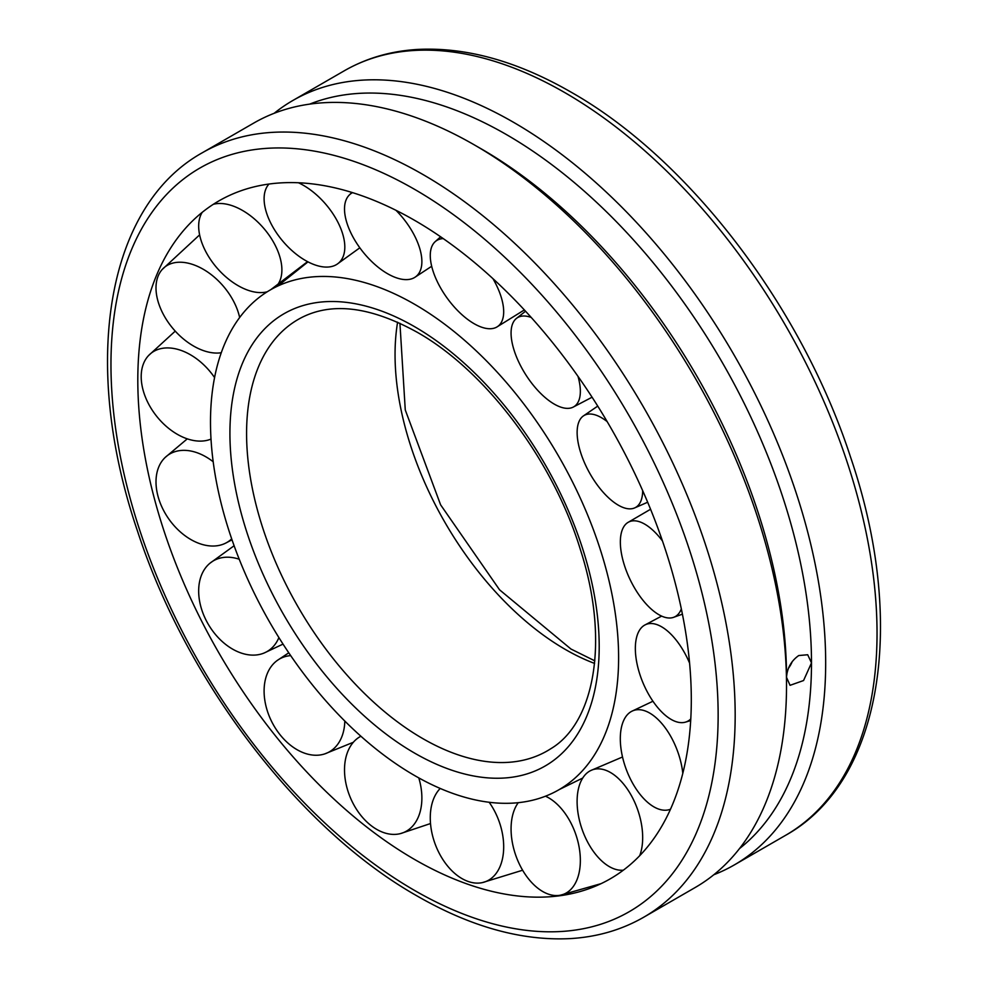 <?xml version="1.0" encoding="UTF-8"?>
<svg xmlns="http://www.w3.org/2000/svg" width="988" height="988" viewBox="0 0 988 988"><rect width="100%" height="100%" fill="white"/><g stroke="black" fill="none" stroke-linecap="round" stroke-linejoin="round"><path stroke-width="1.48" d="M414.552 775.506A288.582 166.614 -120 0 0 559.381 789.486A288.582 166.614 -120 0 0 618.611 657.687A288.582 166.614 -120 0 0 414.552 304.255A288.582 166.614 -120 0 0 270.811 289.645A288.582 166.614 -120 0 0 225.882 520.713A288.582 166.614 -120 0 0 414.552 775.506M397.596 322.199A240.751 138.999 -120 0 0 395.052 354.569A240.751 138.999 -120 0 0 565.284 649.425A240.751 138.999 -120 0 0 594.591 663.417M414.552 220.312A391.384 225.968 -120 0 0 183.212 230.92A391.384 225.968 -120 0 0 171.01 551.045A391.384 225.968 -120 0 0 414.552 859.449A391.384 225.968 -120 0 0 566.457 894.708A391.384 225.968 -120 0 0 691.304 699.665A391.384 225.968 -120 0 0 414.552 220.312M274.182 113.274A441.377 254.83 60 0 1 292.893 100.467A441.377 254.83 60 0 1 633.012 218.719A441.377 254.83 60 0 1 825.672 662.899A441.377 254.83 60 0 1 734.257 864.957A441.377 254.83 60 0 1 713.818 874.75M643.756 917.21L695.107 887.557A441.377 254.83 -120 0 0 786.522 685.499A441.377 254.83 -120 0 0 474.425 144.94A441.377 254.83 -120 0 0 253.743 123.08L202.379 152.72A441.377 254.83 -120 0 1 423.074 174.58A441.377 254.83 -120 0 1 735.171 715.151A441.377 254.83 -120 0 1 643.756 917.21C621.674 929.881 597.172 937.007 570.237 938.6C521.738 941.021 470.671 926.793 417.047 895.943C299.364 829.389 186.485 681.634 137.431 530.865C81.016 365.609 105.37 206.665 202.379 152.72M786.522 685.499L786.522 677.311C787.177 668.086 791.252 660.824 798.749 655.538L807.702 654.748L811.494 662.899L803.565 680.534L790.054 685.326L786.522 677.311A431.336 249.038 -120 0 0 481.526 149.027L474.425 144.94M739.493 848.593A431.336 249.038 -120 0 0 811.494 662.899A431.336 249.038 -120 0 0 634.938 241.529A431.336 249.038 -120 0 0 309.676 104.123M788.461 668.234A17.661 10.189 120 0 0 792.302 661.454M681.337 608.904A52.71 23.959 64.3 0 1 673.47 617.376A52.71 23.959 64.3 0 1 664.529 617.204A52.71 23.959 64.3 0 1 626.614 571.533A52.71 23.959 64.3 0 1 627.763 522.566A52.71 23.959 64.3 0 1 639.038 521.602A52.71 23.959 64.3 0 1 662.466 540.967M642.669 490.628A52.71 23.354 60.9 0 1 634.444 508.005A52.71 23.354 60.9 0 1 633.851 508.227A52.71 23.354 60.9 0 1 589.144 472.178A52.71 23.354 60.9 0 1 583.204 416.059A52.71 23.354 60.9 0 1 585.933 414.639A52.71 23.354 60.9 0 1 607.163 421.604M577.992 376.342A52.71 23.551 57.4 0 1 577.98 402.351A52.71 23.551 57.4 0 1 573.015 407.204A52.71 23.551 57.4 0 1 528.58 378.935A52.71 23.551 57.4 0 1 513.439 322.039A52.71 23.551 57.4 0 1 516.304 318.519A52.71 23.551 57.4 0 1 531.235 317.457M492.963 278.678A52.71 24.539 54.2 0 1 503.682 312.319A52.71 24.539 54.2 0 1 496.668 327.127A52.71 24.539 54.2 0 1 455.357 308.17A52.71 24.539 54.2 0 1 430.274 254.99A52.71 24.539 54.2 0 1 435.066 241.776A52.71 24.539 54.2 0 1 443.229 238.59M395.99 210.321A52.71 26.194 51.5 0 1 419.9 249.001A52.71 26.194 51.5 0 1 414.688 277.443A52.71 26.194 51.5 0 1 377.453 266.661A52.71 26.194 51.5 0 1 346.492 221.559A52.71 26.194 51.5 0 1 349.209 195.093A52.71 26.194 51.5 0 1 352.543 192.635M298.475 182.768A52.71 28.319 49.7 0 1 336.735 220.028A52.71 28.319 49.7 0 1 337.031 264.241A52.71 28.319 49.7 0 1 272.182 225.795A52.71 28.319 49.7 0 1 268.983 184.052L268.983 184.052M213.359 204.294A52.71 30.64 49 0 1 264.241 228.907A52.71 30.64 49 0 1 276.368 286.359M267.229 291.781A52.71 30.64 49 0 1 216.323 267.18A52.71 30.64 49 0 1 202.219 212.334M221.275 352.741A52.71 32.9 49.5 0 1 185.645 340.724A52.71 32.9 49.5 0 1 157.969 276.504A52.71 32.9 49.5 0 1 162.193 269.489A52.71 32.9 49.5 0 1 211.136 274.565A52.71 32.9 49.5 0 1 239.652 317.531M211.012 439.08A52.71 34.815 51.5 0 1 183.842 437.548A52.71 34.815 51.5 0 1 141.198 376.638A52.71 34.815 51.5 0 1 148.657 355.458A52.71 34.815 51.5 0 1 183.842 351.481A52.71 34.815 51.5 0 1 214.569 377.577M231.686 538.855A52.71 36.161 54.8 0 1 225.684 543.116A52.71 36.161 54.8 0 1 211.136 545.994A52.71 36.161 54.8 0 1 157.969 496.124A52.71 36.161 54.8 0 1 165.194 457.432A52.71 36.161 54.8 0 1 185.645 450.392A52.71 36.161 54.8 0 1 213.198 461.767M278.9 637.581A52.71 36.766 58.9 0 1 264.241 652.957A52.71 36.766 58.9 0 1 264.105 653.019A52.71 36.766 58.9 0 1 206.257 620.575A52.71 36.766 58.9 0 1 209.962 563.222A52.71 36.766 58.9 0 1 216.323 559.369A52.71 36.766 58.9 0 1 239.244 559.245M344.812 721.042A52.71 36.556 63.2 0 1 336.735 745.557A52.71 36.556 63.2 0 1 324.756 753.893A52.71 36.556 63.2 0 1 280.234 734.961A52.71 36.556 63.2 0 1 272.182 665.257A52.71 36.556 63.2 0 1 277.517 660.28A52.71 36.556 63.2 0 1 290.707 655.624M418.776 777.889A52.71 35.568 67 0 1 419.9 812.618A52.71 35.568 67 0 1 400.535 833.576A52.71 35.568 67 0 1 370.969 825.486A52.71 35.568 67 0 1 346.492 755.289A52.71 35.568 67 0 1 359.509 737.011A52.71 35.568 67 0 1 360.904 736.233M489.159 802.268A52.71 33.913 69.6 0 1 503.682 846.037A52.71 33.913 69.6 0 1 482.416 882.593A52.71 33.913 69.6 0 1 467.534 881.234A52.71 33.913 69.6 0 1 430.274 818.607A52.71 33.913 69.6 0 1 440.216 788.449M545.475 796.205A52.71 31.801 70.9 0 1 577.98 841.801A52.71 31.801 70.9 0 1 560.468 895.177A52.71 31.801 70.9 0 1 558.282 895.486A52.71 31.801 70.9 0 1 513.439 847.568A52.71 31.801 70.9 0 1 518.268 802.676M623.329 870.181A52.71 29.467 70.8 0 1 585.933 838.689A52.71 29.467 70.8 0 1 590.639 770.591A52.71 29.467 70.8 0 1 633.851 800.416A52.71 29.467 70.8 0 1 639.693 855.707M670.494 809.234A52.71 27.207 69.5 0 1 668.555 809.839A52.71 27.207 69.5 0 1 639.038 793.043A52.71 27.207 69.5 0 1 631.764 711.286A52.71 27.207 69.5 0 1 664.529 726.884A52.71 27.207 69.5 0 1 682.807 773.345M690.785 718.931A52.71 25.293 67.2 0 1 685.339 722.166A52.71 25.293 67.2 0 1 666.332 716.115A52.71 25.293 67.2 0 1 637.655 666.579A52.71 25.293 67.2 0 1 644.633 625.132A52.71 25.293 67.2 0 1 666.332 630.048A52.71 25.293 67.2 0 1 689.587 663.133M422.716 738.555A249.1 143.816 -120 0 0 550.847 748.694A249.1 143.816 -120 0 0 550.872 748.682C594.529 722.734 609.757 640.891 580.685 550.575C553.626 460.976 485.701 370.735 417.047 332.178C371.006 306.823 332.623 301.908 301.883 317.42A249.1 143.816 -120 0 0 301.871 317.432A249.1 143.816 -120 0 0 246.58 433.473A249.1 143.816 -120 0 0 422.716 738.555M414.552 753.078A261.116 150.756 -120 0 0 599.197 646.485A261.116 150.756 -120 0 0 414.552 326.67A261.116 150.756 -120 0 0 229.92 433.275A261.116 150.756 -120 0 0 414.552 753.078M718.14 715.151A429.335 247.877 -120 0 0 414.552 189.326A429.335 247.877 -120 0 0 110.965 364.609A429.335 247.877 -120 0 0 414.552 890.435A429.335 247.877 -120 0 0 718.14 715.151M344.244 70.815C366.449 58.082 391.1 50.931 418.208 49.4C466.583 47.103 517.502 61.33 570.953 92.082C688.636 158.636 801.515 306.404 850.569 457.16C906.984 622.415 882.63 781.36 785.621 835.305A441.377 254.83 -120 0 0 877.035 633.246A441.377 254.83 -120 0 0 564.926 92.674A441.377 254.83 -120 0 0 344.244 70.815L292.893 100.467M559.381 789.486L582.747 778.038M270.811 289.645L307.564 261.635M399.93 323.261L405.265 409.946L440.611 504.831L499.57 589.824L570.953 649.03L594.838 660.861M785.621 835.305L734.257 864.957M627.763 522.566L650.573 509.252M682.412 614.166L673.47 617.376M583.204 416.059L597.74 406.105M647.671 502.225L634.444 508.005M573.015 407.204L592.084 397.213M525.542 311.22L516.304 318.519M496.668 327.127L524.369 309.936M440.623 236.787L435.066 241.776M414.688 277.443L431.682 266.266M351.864 192.425L349.209 195.093M337.031 264.241L359.83 247.803M278.159 285.717L307.997 261.857M199.613 234.872L162.193 269.489M175.247 331.128L148.657 355.458M225.684 543.116L232.007 539.794M187.275 438.857L165.194 457.432M264.105 653.019L283.037 644.102M234.119 545.746L209.962 563.222M277.517 660.28L288.78 652.809M353.321 742.284L324.756 753.893M359.509 737.011L360.867 736.196M430.509 823.547L400.535 833.576M522.603 870.23L482.416 882.593M601.062 883.655L560.468 895.177M590.639 770.591L622.526 756.981M631.764 711.286L652.932 701.245M670.42 809.394L668.555 809.839M644.633 625.132L661.627 616.104M690.686 720.598L685.339 722.166"/></g></svg>
